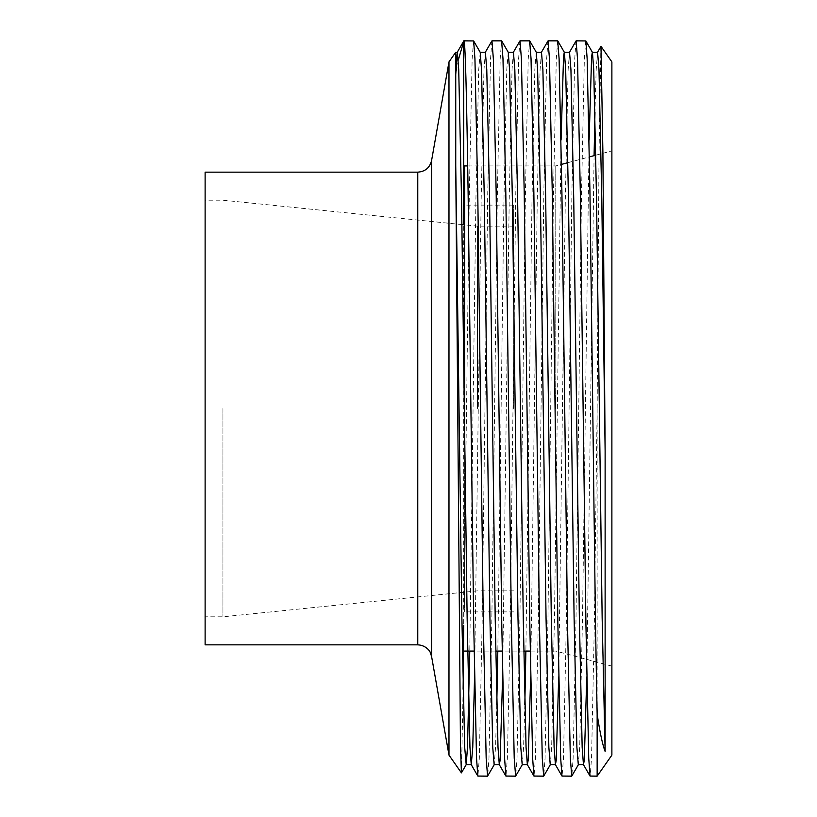 <?xml version="1.0" encoding="UTF-8"?>
<svg xmlns="http://www.w3.org/2000/svg" width="817" height="817" viewBox="0 0 817 817"><rect width="100%" height="100%" fill="white"/><g stroke="black" fill="none" stroke-linecap="round" stroke-linejoin="round"><path stroke-width="0.61" stroke-dasharray="4.08 3.06" d="M222.939 408.5L222.939 616.794L222.939 408.5M477.496 408.5L477.496 226.156L477.496 408.5M513.699 408.5L513.699 205.118L513.699 408.5M464.607 165.922L464.607 430.345M555.774 408.5L555.774 165.922L555.774 408.5M611.882 61.888L611.882 755.112M448.982 61.888L448.982 755.112M205.118 172.152L205.118 644.848M600.934 46.344L599.035 153.902L597.145 408.5L594.347 624.596L591.539 758.156L590.14 776.15M473.543 40.85L472.144 58.844L469.336 192.404L463.719 625.26L463.719 224.757M585.748 40.85L584.349 58.844L581.541 192.404L575.934 624.596L573.125 758.156L571.829 776.068M576.016 40.932L574.708 58.844L571.9 192.404L566.293 624.596L563.485 758.156L562.086 776.15M557.705 40.85L556.295 58.844L553.497 192.404L547.88 624.596L545.072 758.156L543.775 776.068M547.962 40.932L546.655 58.844L543.846 192.404L538.24 624.596L535.431 758.156L534.032 776.15M529.651 40.85L528.242 58.844L525.443 192.404L519.826 624.596L517.028 758.156L515.721 776.068M519.908 40.932L518.601 58.844L515.793 192.404L510.186 624.596L507.377 758.156L505.978 776.15M501.597 40.85L500.188 58.844L497.39 192.404L491.773 624.596L488.975 758.156L487.667 776.068M491.854 40.932L490.547 58.844L487.749 192.404L482.132 624.596L479.324 758.156L477.925 776.15M597.145 408.5L597.145 776.15M455.743 53.759L455.743 52.237M458.276 60.141L455.743 74.561M461.472 772.851L463.127 689.231M611.882 408.5L611.882 150.879L611.882 408.5M464.607 408.5L464.607 611.882L464.607 408.5M597.584 52.237L596.185 69.67L594.96 112.409M594.092 155.649L586.769 676.966M569.531 52.237L568.132 69.67L565.323 199.093L558.716 676.966M541.487 52.237L540.078 69.67L537.269 199.093L530.662 676.966M513.433 52.237L512.024 69.67L509.226 199.093L502.608 676.966M485.38 52.237L483.97 69.67L481.172 199.093L474.565 676.966M589.118 140.034L582.511 617.907L579.702 747.33L578.303 764.763M561.065 140.034L554.457 617.907L551.649 747.33L550.249 764.763M536.218 52.237L534.818 69.67L532.01 199.093L525.872 651.078M524.831 704.591L523.595 747.33L522.196 764.763M508.266 52.329L506.765 69.67L503.966 199.093L497.819 651.078M496.777 704.591L495.551 747.33L494.142 764.763M480.222 52.329L478.711 69.67L475.913 199.093L469.765 651.078M431.58 160.571L431.58 656.429M417.773 172.152L417.773 644.848M513.699 590.844L477.496 590.844L222.939 616.794L205.118 616.794M513.699 205.118L464.607 205.118M611.882 666.121L555.774 651.078L530.223 651.078M523.779 651.078L502.169 651.078M495.725 651.078L474.126 651.078M461.911 224.573L222.939 200.206L205.118 200.206M467.702 165.922L555.774 165.922L561.483 164.391M567.897 162.665L589.414 156.905M595.818 155.189L611.882 150.879M513.699 611.882L464.607 611.882M513.699 226.156L477.496 226.156L464.607 224.849"/><path stroke-width="1.23" d="M464.607 430.345L464.607 165.922L467.702 165.922M448.982 61.888L431.58 160.571L431.58 656.429L448.982 755.112L448.982 61.888L455.743 52.237L457.326 52.237L458.725 69.67L461.534 199.093L467.14 617.907L469.949 747.33L471.256 764.671L477.833 776.068L476.525 758.156L473.717 624.596L468.11 192.404C466.64 94.282 465.19 35.151 463.719 41.156L463.719 224.757M205.118 408.5L205.118 172.152L417.773 172.152L417.773 644.848L205.118 644.848L205.118 408.5M597.145 776.15L590.037 776.068L588.73 758.156L585.932 624.596L580.315 192.404L577.517 58.844L576.108 40.85L585.85 40.932L587.157 58.844L589.956 192.404L592.764 408.5C594.235 529.069 595.675 647.615 597.145 714.058L597.145 776.15L611.882 755.112L611.882 61.888L600.995 46.344L597.482 52.329M597.145 714.058C599.841 732.144 602.497 744.593 605.121 751.415L605.121 450.8L602.915 153.545L600.995 46.344M494.244 764.671L487.565 776.15L486.166 758.156L483.358 624.596L477.751 192.404L474.943 58.844L473.635 40.932L463.903 40.85L458.276 60.141M576.108 40.85L569.439 52.329M578.405 764.671L571.726 776.15L570.327 758.156L567.519 624.596L561.912 192.404L559.104 58.844L557.705 40.85L548.054 40.85L541.385 52.329M571.726 776.15L561.984 776.068L560.676 758.156L557.878 624.596L552.261 192.404L549.463 58.844L548.054 40.85M550.352 764.671L543.673 776.15L542.274 758.156L539.465 624.596L533.858 192.404L531.05 58.844L529.651 40.85L520 40.85L513.331 52.329M543.673 776.15L533.93 776.068L532.633 758.156L529.824 624.596L524.208 192.404L521.409 58.844L520 40.85M522.298 764.671L515.619 776.15L514.22 758.156L511.411 624.596L505.805 192.404L502.996 58.844L501.597 40.85L491.957 40.85L485.278 52.329M515.619 776.15L505.886 776.068L504.579 758.156L501.771 624.596L496.164 192.404L493.356 58.844L491.957 40.85M487.565 776.15L477.833 776.068M455.743 165.79L460.461 744.175L461.411 772.862L466.19 764.671L464.689 747.33L461.881 617.907L455.743 165.79L455.743 53.759M463.127 689.231L463.719 625.26M605.121 450.8L601.792 199.093L598.994 69.67L597.584 52.237L592.325 52.237L591.61 56.679L589.118 140.034M594.96 112.409L594.092 155.649M586.769 676.966L584.278 760.321L583.461 764.671L582.164 747.33L579.355 617.907L573.738 199.093L570.94 69.67L569.531 52.237L564.271 52.237L563.556 56.679L561.065 140.034M558.716 676.966L556.224 760.321L555.407 764.671L554.11 747.33L551.301 617.907L545.695 199.093L542.886 69.67L541.487 52.237L536.218 52.237L537.627 69.67L540.435 199.093L546.042 617.907L548.85 747.33L550.249 764.763L555.509 764.763M530.662 676.966L528.17 760.321L527.353 764.671L526.056 747.33L523.248 617.907L517.641 199.093L514.833 69.67L513.433 52.237L508.174 52.237M502.608 676.966L500.116 760.321L499.299 764.671L498.002 747.33L495.194 617.907L489.587 199.093L486.779 69.67L485.38 52.237L480.12 52.237M474.565 676.966L472.757 747.33L471.256 764.671M463.801 40.932L457.224 52.329L455.743 74.561M605.121 751.415L602.149 617.907L596.533 199.093L593.734 69.67L592.427 52.329L585.85 40.932M583.563 764.763L578.303 764.763L576.894 747.33L574.096 617.907L568.479 199.093L565.681 69.67L564.373 52.329L557.797 40.932M525.872 651.078L524.831 704.591M527.455 764.763L522.196 764.763L520.797 747.33L517.988 617.907L512.382 199.093L509.573 69.67L508.266 52.329L501.689 40.932M497.819 651.078L496.777 704.591M499.401 764.763L494.142 764.763L492.743 747.33L489.934 617.907L484.328 199.093L481.519 69.67L480.222 52.329L473.635 40.932M469.765 651.078L467.498 747.33L466.19 764.671M530.223 651.078L523.779 651.078M502.169 651.078L495.725 651.078M474.126 651.078L464.607 651.078M431.58 656.429L430.202 652.374C430.202 651.578 426.004 645.124 417.773 644.848M448.982 755.112L461.411 772.862M431.58 160.571C429.773 167.761 425.167 171.621 417.773 172.152M561.483 164.391L567.897 162.665M589.414 156.905L595.818 155.189M464.607 224.849L461.911 224.573M583.461 764.671L590.037 776.068M555.407 764.671L561.984 776.068M527.353 764.671L533.93 776.068M499.299 764.671L505.886 776.068M466.088 764.763L471.348 764.763M529.743 40.932L536.32 52.329"/></g></svg>
